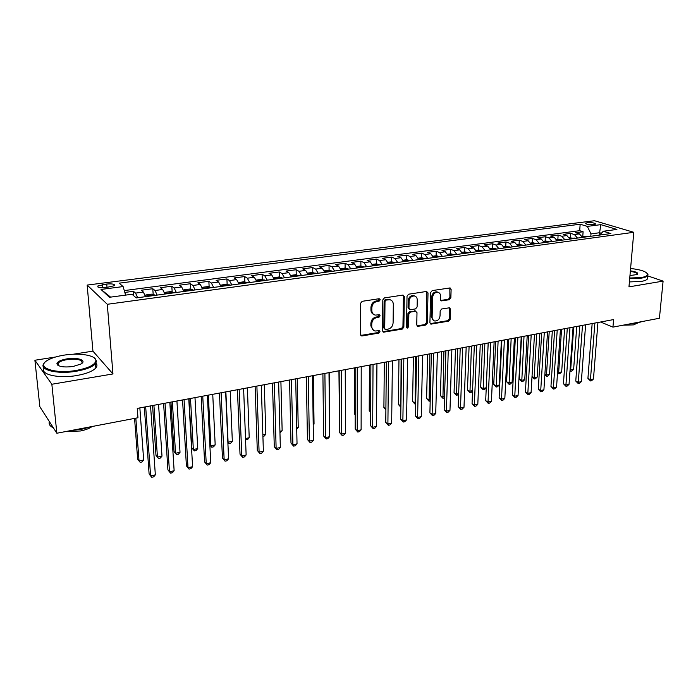 <?xml version="1.0" encoding="UTF-8"?>
<svg xmlns="http://www.w3.org/2000/svg" width="698" height="698" viewBox="0 0 698 698"><rect width="100%" height="100%" fill="white"/><g stroke="black" fill="none" stroke-linecap="round" stroke-linejoin="round"><path stroke-width="1.05" d="M380.244 299.765L379.145 298.718L362.166 301.318L360.552 303.316L360.517 334.499L362.105 335.947L378.892 333.077L380 331.698L379.293 330.704L375.001 331.018C372.933 330.398 371.851 328.871 371.737 326.446L371.755 323.872C372.078 320.487 373.779 318.375 376.841 317.546L379.014 317.197L380.122 315.81L379.398 314.798L375.175 315.095C373.055 314.484 371.929 312.922 371.816 310.427L371.833 307.827C372.156 304.407 373.866 302.295 376.946 301.484L379.127 301.143L380.244 299.765M373.666 314.414C371.912 313.611 371.004 312.128 370.935 309.938L370.943 307.347C371.275 303.935 372.976 301.815 376.056 301.004L378.229 300.672L379.206 298.709M360.796 335.433L378.011 332.562L379.005 330.686M373.474 330.294L370.856 325.94L370.874 323.366C371.196 319.989 372.889 317.887 375.952 317.049L378.124 316.7L379.101 314.781M58.274 364.827L57.637 365.115M587.306 222.697L585.552 223.247C586.111 224.407 588.876 224.878 593.85 224.66L595.586 224.11C595.01 222.95 592.253 222.479 587.306 222.697M449.346 299.712L450.864 297.81L451.117 289.365L450.123 287.925L432.184 290.595L430.64 292.523L429.916 322.703L430.875 324.108L448.701 321.15L450.201 319.256L450.515 309.197L449.547 307.783L441.694 308.987L440.168 310.898L440.037 315.924C439.461 319.387 437.681 321.071 434.688 320.993C433.03 320.513 432.175 319.265 432.123 317.241L432.612 297.392C433.161 293.945 434.915 292.235 437.89 292.279C439.627 292.75 440.525 294.041 440.578 296.144L440.482 299.459L441.468 300.89L449.346 299.712L448.386 299.259L449.896 297.365L449.844 287.899M628.968 286.869L663.1 281.111L659.418 318.253L612.949 327.118L613.577 319.579L137.27 408.391L137.96 417.753L56.852 433.24L51.853 384.258L112.954 373.945L107.291 304.293L633.784 232.303L628.968 286.869M404.334 296.571L402.816 295.097L384.397 297.915L382.809 299.887L382.548 330.756L383.551 332.178L402.301 329.081L403.854 327.135L404.334 296.571L403.078 295.079M408.592 294.207L426.548 291.459L428.014 292.924L427.316 323.148L425.789 325.067L417.727 326.35L416.75 324.945L416.994 312.695L415.511 311.256L410.424 312.085L408.862 314.03L408.644 326.821L407.204 328.173L406.515 327.188L407.021 296.161L408.592 294.207M582.795 236.011L583.1 231.745L575.684 232.731L579.401 233.9L574.41 234.572L577.499 238.079M570.414 237.678L570.702 233.385L563.181 234.38L566.872 235.575L561.803 236.247L564.874 239.789M557.85 239.37L558.13 235.052L550.495 236.064L554.151 237.268L549.012 237.957L552.066 241.525M545.112 241.089L545.374 236.744L537.626 237.765L541.247 238.995L536.038 239.684L539.065 243.288M532.181 242.834L532.426 238.454L524.573 239.493L528.159 240.74L522.863 241.447L525.873 245.077M519.059 244.605L519.295 240.191L511.32 241.246L514.871 242.511L509.496 243.227L512.48 246.9M505.753 246.403L505.963 241.962L497.866 243.035L501.382 244.309L495.929 245.033L498.895 248.741M492.238 248.226L492.43 243.75L484.22 244.841L487.693 246.132L482.161 246.874L485.093 250.608M478.523 250.076L478.697 245.565L470.356 246.673L473.794 247.991L468.175 248.741L471.089 252.51M464.598 251.952L464.755 247.415L456.291 248.54L459.677 249.867L453.97 250.634L456.858 254.438M450.463 253.854L450.603 249.291L442 250.425L445.35 251.786L439.557 252.554L442.41 256.402M436.11 255.791L436.224 251.193L427.49 252.353L430.797 253.723L424.908 254.508L427.734 258.391M421.531 257.754L421.627 253.13L412.762 254.299L416.008 255.695L410.031 256.489L412.832 260.415M406.725 259.752L406.803 255.093L397.79 256.279L400.992 257.702L394.92 258.504L397.686 262.465M391.683 261.802L391.744 257.082L382.591 258.295L385.741 259.735L379.572 260.555L382.303 264.551M376.405 263.888L376.44 259.106L367.139 260.345L370.237 261.802L363.963 262.64L366.668 266.671M360.883 266.008L360.892 261.165L351.443 262.422L354.488 263.905L348.11 264.751L350.78 268.826M345.109 268.163L345.091 263.259L335.494 264.533L338.478 266.034L331.995 266.898L334.621 271.025M329.081 270.353L329.037 265.388L319.283 266.68L322.197 268.207L315.618 269.088L318.201 273.25M312.791 272.578L312.721 267.552L302.801 268.861L305.654 270.414L298.962 271.304L301.51 275.509M296.231 274.846L296.127 269.742L286.04 271.077L288.832 272.656L282.027 273.564L284.531 277.813M279.392 277.15L279.261 271.976L269 273.337L271.731 274.942L264.804 275.867L267.264 280.16M262.265 279.497L262.108 274.253L251.673 275.631L254.334 277.263L247.293 278.197L249.701 282.542M244.858 281.887L244.666 276.556L234.057 277.961L236.631 279.619L229.468 280.579L231.841 284.959M227.147 284.322L226.92 278.912L216.127 280.334L218.631 282.018L211.346 282.995L213.658 287.428M209.13 286.791L208.868 281.303L197.892 282.751L200.317 284.461L192.892 285.456L195.161 289.94M190.807 289.312L190.502 283.728L179.334 285.212L181.672 286.948L174.125 287.96L176.332 292.488M172.153 291.877L171.813 286.206L160.444 287.716L162.695 289.478L155.017 290.508L157.163 295.088M153.176 294.486L152.792 288.728L141.223 290.255L143.387 292.061L145.498 296.676M105.721 287.637L114.603 285.656C115.03 284.156 112.413 283.606 106.75 284.025L97.842 285.997C97.388 287.506 100.015 288.056 105.721 287.637M107.291 304.293L87.163 285.072L594.434 220.716L633.784 232.303M583.1 231.745L579.698 230.68L580.16 224.215L119.157 283.161L123.11 286.573L125.631 295.114M580.16 224.215L587.315 226.396L600.804 224.643L616.91 229.433L603.29 231.256L610.855 233.551L136.25 297.924L132.001 294.259L109.429 297.278L101.001 289.443L123.11 286.573M133.763 295.778L133.431 291.284L135.56 293.099L137.654 297.741M152.792 288.728L155.017 290.508M171.813 286.206L174.125 287.96M190.502 283.728L192.892 285.456M208.868 281.303L211.346 282.995M226.92 278.912L229.468 280.579M244.666 276.556L247.293 278.197M262.108 274.253L264.804 275.867M279.261 271.976L282.027 273.564M296.127 269.742L298.962 271.304M312.721 267.552L315.618 269.088M329.037 265.388L331.995 266.898M345.091 263.259L348.11 264.751M360.892 261.165L363.963 262.64M376.44 259.106L379.572 260.555M391.744 257.082L394.92 258.504M406.803 255.093L410.031 256.489M421.627 253.13L424.908 254.508M436.224 251.193L439.557 252.554M450.603 249.291L453.97 250.634M464.755 247.415L468.175 248.741M478.697 245.565L482.161 246.874M492.43 243.75L495.929 245.033M505.963 241.962L509.496 243.227M519.295 240.191L522.863 241.447M532.426 238.454L536.038 239.684M545.374 236.744L549.012 237.957M558.13 235.052L561.803 236.247M570.702 233.385L574.41 234.572M579.698 230.68L124.296 290.586M133.431 291.284L124.837 292.427M599.425 235.104L599.608 232.731L590.997 233.891L590.813 236.273M55.578 357.001L34.9 360.247L51.853 384.258M34.9 360.247L39.865 406.768L56.852 433.24M663.1 281.111L647.692 275.885M112.954 373.945L92.93 351.138L73.159 354.244M92.93 351.138L87.163 285.072M600.568 322.005L612.949 327.118M601.362 233.272L599.608 232.731L600.804 224.643M164.876 294.041L162.695 289.478M183.906 291.467L181.672 286.948M202.595 288.928L200.317 284.461M220.969 286.433L218.631 282.018M239.021 283.99L236.631 279.619M256.768 281.582L254.334 277.263M274.209 279.217L271.731 274.942M291.354 276.888L288.832 272.656M308.219 274.602L305.654 270.414M324.806 272.351L322.197 268.207M341.113 270.143L338.478 266.034M357.167 267.962L354.488 263.905M372.95 265.825L370.237 261.802M388.489 263.713L385.741 259.735M403.776 261.645L400.992 257.702M418.826 259.604L416.008 255.695M433.633 257.588L430.797 253.723M448.221 255.616L445.35 251.786M462.573 253.662L459.677 249.867M476.717 251.751L473.794 247.991M490.642 249.858L487.693 246.132M504.357 247.999L501.382 244.309M517.864 246.167L514.871 242.511M531.178 244.361L528.159 240.74M544.292 242.581L541.247 238.995M557.213 240.827L554.151 237.268M569.943 239.1L566.872 235.575M603.29 231.256L599.652 235.069M582.498 237.399L579.401 233.9M590.997 233.891L587.315 226.396M110.572 297.121L101.001 289.443M382.827 331.69L401.394 328.575L402.947 326.638L403.409 296.109M386.107 300.07L384.999 301.449L384.746 328.522L385.453 329.517L388.079 329.142C391.089 328.304 392.765 326.219 393.105 322.877L393.323 304.45C393.227 301.92 392.101 300.358 389.955 299.756L386.107 300.07L385.209 299.599L384.092 300.978L384.999 301.449M385.026 329.273L383.856 328.016L384.092 300.978M390.496 299.913L389.048 299.285L387.477 299.25L388.385 299.721M385.209 299.599L387.477 299.25M417.02 325.879L424.855 324.579L426.382 322.659L426.748 291.441M415.615 311.072L409.499 311.605L407.946 313.542L407.737 326.324L408.644 326.821M406.62 327.685L407.737 326.324M417.247 299.887C417.177 297.776 416.261 296.476 414.499 295.987C411.427 295.926 409.63 297.653 409.089 301.161L408.967 308.263L410.459 309.72L415.554 308.891L417.107 306.963L417.247 299.887M414.786 296.065L413.565 295.533C410.503 295.472 408.705 297.191 408.164 300.698L409.089 301.161M409.412 309.415L408.042 307.792L408.164 300.698M440.778 300.454L448.386 299.259M438.108 292.331L436.939 291.834C433.973 291.79 432.21 293.492 431.669 296.938L432.612 297.392M433.502 320.443L431.181 316.761L431.669 296.938M430.186 323.645L447.75 320.67L449.25 318.785L449.276 307.757M134.574 418.407L137.637 459.162L139.033 460.968L143.666 459.991L139.853 407.911M135.831 418.163L139.033 460.968L140.167 462.355L142.017 461.963L143.666 459.991M144.32 407.074L149.11 473.977L150.594 475.896L145.681 406.821M155.34 474.849L153.63 476.874L151.728 477.284L150.594 475.896L155.34 474.849L150.55 405.913M64.033 355.142C57.245 356.242 51.87 357.891 47.918 360.107C34.708 367 54.016 374.416 76.152 370.437C88.541 368.099 95.12 364.836 95.888 360.674C96.315 355.387 79.598 352.56 64.033 355.142M94.291 357.899L96.577 361.198L95.478 363.71C92.398 367 86.028 369.504 76.361 371.223C57.062 374.669 37.744 369.608 44.253 363.108L44.846 362.489M66.973 358.859C77.748 356.975 87.451 360.517 80.872 364.051L73.028 366.502C63.57 367.584 58.187 366.677 56.887 363.771C57.367 361.625 60.726 359.985 66.973 358.859M81.945 363.309C82.704 359.819 77.775 358.589 67.174 359.618C62.645 360.386 59.627 361.555 58.108 363.117L57.594 364.295L58.257 365.534M90.967 426.722L81.779 429.244L71.562 430.43M53.441 427.918C49.872 426.181 48.511 424.079 49.375 421.583M92.127 426.504C89.449 428.467 85.531 429.959 80.383 430.989L65.725 431.539M95.931 363.117C97.292 364.6 97.266 366.206 95.853 367.942C92.773 371.257 86.412 373.788 76.763 375.524C58.292 378.848 39.332 374.311 44.201 367.994M629.753 278.031L641.314 277.525C645.537 276.783 647.622 275.684 647.57 274.235C646.418 271.548 640.755 269.629 630.591 268.486M647.203 273.398L648.006 274.715L647.709 275.693C646.898 276.731 644.865 277.534 641.593 278.092L629.701 278.607M630.381 270.85C636.585 271.801 638.862 273.031 637.23 274.532L629.971 275.544M637.222 274.541L637.257 274.497C637.693 273.18 635.389 272.15 630.329 271.409M641.951 321.586L637.466 323.008L630.992 323.671M637.815 322.947L633.452 324.893L623.078 325.189M647.543 277.481L647.404 278.982C646.592 280.038 644.551 280.84 641.288 281.407L629.404 281.931M145.306 295.952L145.908 294.931L151.702 294.146L155.235 295.35M152.565 405.538L155.994 455.314L157.443 457.085L161.997 456.126L158.551 404.421M151.536 295.856L149.267 296.161M153.909 405.285L157.443 457.085L158.525 458.473L155.994 455.314M161.997 456.126L160.339 458.089L158.525 458.473M164.641 293.221L165.112 292.34L170.809 291.572L174.378 292.759M170.949 402.109L174.038 451.519L175.547 453.272L180.023 452.321L176.926 400.992M170.74 293.247L168.506 293.553M172.354 401.847L175.547 453.272L176.577 454.651L174.038 451.519M180.023 452.321L178.365 454.276L176.577 454.651M183.635 290.534L183.984 289.792L189.586 289.042L193.172 290.211M189.027 398.741L191.793 447.802L193.346 449.512L197.752 448.587L194.986 397.624M189.603 290.691L187.404 290.987M190.493 398.462L193.346 449.512L194.323 450.899L191.793 447.802M197.752 448.587L196.086 450.524L194.323 450.899M202.28 287.881L202.533 287.288L208.03 286.546L211.642 287.698M208.135 288.178L206.006 288.257M208.336 395.138L210.857 445.821L215.185 444.914L212.742 394.318M209.845 444.766L211.782 447.209L209.854 444.905M215.185 444.914L213.509 446.842L211.782 447.209M163.602 403.479L167.921 469.876L169.466 471.761L165.042 403.208M174.134 470.74L172.406 472.747L170.548 473.157L169.466 471.761L174.134 470.74L169.823 402.318M170.548 473.157L167.921 469.876M182.553 399.945L186.41 465.854L188.006 467.704L184.063 399.666M192.596 466.7L190.868 468.69L189.036 469.1L188.006 467.704L192.596 466.7L188.765 398.785M189.036 469.1L186.41 465.854M201.172 396.473L204.584 461.893L206.242 463.716L202.743 396.185M210.744 462.73L209.007 464.711L207.21 465.104L206.242 463.716L210.744 462.73L207.367 395.321M207.21 465.104L204.584 461.893M219.46 393.061L222.453 458.001L224.154 459.799L221.109 392.756M228.586 458.822L226.841 460.793L225.079 461.186L224.154 459.799L228.586 458.822L225.646 391.91M225.079 461.186L222.453 458.001M220.603 285.255L226.161 284.103L229.799 285.238M226.344 285.709L224.233 285.997M225.873 391.866L228.08 442.192L232.338 441.293L230.209 391.063M227.845 441.965L228.953 443.579L227.871 442.375M232.338 441.293L230.654 443.213L228.953 443.579M237.442 389.711L240.016 454.18L241.778 455.942L239.152 389.397M246.132 454.983L244.379 456.946L242.642 457.33L241.778 455.942L246.132 454.983L243.619 388.559M242.642 457.33L240.016 454.18M238.585 282.664L243.977 281.704L247.642 282.821M244.248 283.283L242.162 283.562M245.504 438.519L249.212 437.742L247.389 387.861M249.212 437.742L247.52 439.644L245.556 439.723M245.844 440.002L245.548 439.504M255.119 386.413L257.292 450.419L259.098 452.147L256.89 386.081M263.382 451.213L261.628 453.159L259.909 453.534L259.098 452.147L263.382 451.213L261.279 385.27M259.909 453.534L257.292 450.419M256.262 280.09L261.497 279.34L265.179 280.439M261.846 280.893L259.796 281.172M262.858 434.863L265.816 434.243L264.28 384.703M265.816 434.243L264.114 436.137L262.91 436.39M272.49 383.176L274.279 446.72L276.129 448.421L274.323 382.836M280.343 447.497L278.581 449.433L276.897 449.8L276.129 448.421L280.343 447.497L278.633 382.033M276.897 449.8L274.279 446.72M273.677 277.699L278.72 277.019L282.42 278.101M279.139 278.546L277.141 278.589M279.924 431.268L282.149 430.797L280.901 381.605M282.149 430.797L279.959 432.786M289.574 379.991L290.987 443.073L292.89 444.757L291.467 379.642M297.034 443.849L295.263 445.769L293.605 446.135L292.89 444.757L297.034 443.849L295.708 378.848M293.605 446.135L290.987 443.073M290.822 275.387L295.655 274.733L299.381 275.806M296.153 276.242L294.172 276.504M296.702 427.726L298.229 427.412L297.261 378.56M298.229 427.412L296.729 429.052M307.678 273.11L312.311 272.49L316.054 273.537M312.879 273.974L310.933 274.235M313.21 424.253L314.048 424.07L313.35 375.559M314.048 424.07L313.219 424.977M324.265 270.876L328.697 270.274L332.449 271.313M329.334 271.74L327.423 271.766M329.447 420.824L329.186 372.601M340.572 268.678L344.812 268.102L348.59 269.123M338.931 370.786L339.429 417.038M345.519 269.541L343.634 269.568M356.617 266.514L360.674 265.964L364.461 266.976M354.296 367.925L354.331 413.696L355.169 414.315M361.442 267.386L359.592 267.631M355.169 414.786L354.331 413.696M372.4 264.385L376.274 263.861L380.078 264.856M369.416 365.106L369.225 410.572L370.655 411.593M377.103 265.257L375.288 265.502M370.655 412.431L369.225 410.572M387.931 262.291L391.639 261.794L395.452 262.771M384.31 362.323L383.9 407.492L385.898 408.88M392.529 263.163L390.732 263.408M385.889 409.909L383.9 407.492M403.208 260.232L406.751 259.752L410.581 260.72M398.977 359.592L398.349 404.456L400.905 405.765M407.702 261.113L405.931 261.349M401.114 359.191L400.853 407.213L398.349 404.456M418.259 258.199L421.636 257.745L425.466 258.696M413.417 356.896L412.579 401.472L414.699 402.859L415.676 402.65M422.639 259.08L420.894 259.316M415.607 356.495L415.083 404.203L412.579 401.472M415.65 404.081L415.083 404.203M433.065 256.201L436.285 255.765L440.124 256.707M427.647 354.244L426.609 398.532L428.755 399.893L430.23 399.588M437.341 257.091L435.631 257.318M429.872 353.834L429.104 401.237L426.609 398.532M430.195 401.001L429.104 401.237M447.645 254.238L450.707 253.819L454.564 254.753M441.668 351.635L440.429 395.626L442.602 396.979L444.556 396.569M451.815 255.128L450.131 255.355M443.919 351.207L442.925 398.314L440.429 395.626M444.521 397.79L442.925 398.314M461.997 252.301L464.912 251.908L468.777 252.824M455.471 349.061L454.049 392.773L456.248 394.1L458.665 393.593M466.072 253.191L464.414 253.418M457.766 348.634L456.536 395.434L454.049 392.773M458.638 394.387L456.536 395.434M306.378 376.859L307.425 439.496L309.371 441.153L308.324 376.492M313.446 440.255L311.674 442.166L310.043 442.523L309.371 441.153L313.446 440.255L312.495 375.716M310.043 442.523L307.425 439.496M322.904 373.779L323.602 435.971L325.582 437.602L324.902 373.404M329.596 436.721L327.816 438.623L326.21 438.972L325.582 437.602L329.596 436.721L329.002 372.636M326.21 438.972L323.602 435.971M339.158 370.743L339.516 432.507L341.531 434.112L341.209 370.368M345.484 433.249L343.704 435.133L342.125 435.482L341.531 434.112L345.484 433.249L345.24 369.608M342.125 435.482L339.516 432.507M355.142 367.767L355.177 429.096L357.236 430.675L357.245 367.375M361.119 429.828L359.339 431.704L357.786 432.045L357.236 430.675L361.119 429.828L361.215 366.633M357.786 432.045L355.177 429.096M370.882 364.827L370.594 425.745L372.688 427.289L373.029 364.426M376.51 426.461L374.721 428.328L373.194 428.659L372.688 427.289L376.51 426.461L376.937 363.702M373.194 428.659L370.594 425.745M386.36 361.948L385.767 422.438L387.896 423.965L388.559 361.538M391.665 423.145L389.868 424.995L388.367 425.326L387.896 423.965L391.665 423.145L392.398 360.814M388.367 425.326L385.767 422.438M401.603 359.104L400.704 419.184L402.868 420.693L403.837 358.685M406.576 419.882L404.779 421.723L403.304 422.046L402.868 420.693L406.576 419.882L407.623 357.978M403.304 422.046L400.704 419.184M416.601 356.303L415.415 415.982L417.613 417.465L418.879 355.884M421.26 416.662L419.463 418.503L418.006 418.817L417.613 417.465L421.26 416.662L422.604 355.186M418.006 418.817L415.415 415.982M431.364 353.554L429.898 412.823L432.132 414.289L433.694 353.118M435.726 413.504L433.92 415.327L432.49 415.642L432.132 414.289L435.726 413.504L437.358 352.438M432.49 415.642L429.898 412.823M445.9 350.841L444.164 409.717L446.423 411.157L448.264 350.405M449.966 410.38L448.16 412.195L446.746 412.509L446.423 411.157L449.966 410.38L451.876 349.724M446.746 412.509L444.164 409.717M460.218 348.171L458.22 406.655L460.505 408.077L462.617 347.726M463.995 407.318L462.189 409.115L460.793 409.421L460.505 408.077L463.995 407.318L466.177 347.063M460.793 409.421L458.22 406.655M474.317 345.545L472.057 403.645L474.378 405.041L476.751 345.091M477.816 404.29L476.001 406.088L474.631 406.384L474.378 405.041L477.816 404.29L480.25 344.437M474.631 406.384L472.057 403.645M476.132 250.39L478.898 250.024L482.772 250.922M469.082 346.522L467.468 389.955L469.693 391.264L472.563 390.662M480.111 251.289L478.479 251.507M471.412 346.086L469.955 392.59L467.468 389.955M472.546 391.046L471.29 392.311L469.955 392.59M490.057 248.514L492.683 248.165L496.557 249.055M482.493 344.018L480.695 387.181L482.955 388.472L486.236 387.783L488.181 342.962M493.94 249.413L492.326 249.631M484.848 343.582L483.182 389.798L480.695 387.181M486.236 387.783L484.491 389.519L483.182 389.798M503.773 246.664L506.251 246.333L510.142 247.214M495.711 341.558L493.739 384.441L496.016 385.715L499.253 385.034L501.382 340.502M507.559 247.563L505.971 247.781M498.102 341.113L496.217 387.041L493.739 384.441M499.253 385.034L497.508 386.762L496.217 387.041M517.279 244.85L519.626 244.527L523.517 245.399M508.737 339.123L506.6 381.745L508.903 383.001L512.096 382.329L514.391 338.068M520.97 245.748L519.417 245.958M511.154 338.678L509.069 384.319L506.6 381.745M512.096 382.329L510.343 384.048L509.069 384.319M488.199 342.954L485.695 400.669L488.042 402.057L490.677 342.491M491.427 401.315L489.612 403.095L488.268 403.392L488.042 402.057L491.427 401.315L494.123 341.854M488.268 403.392L485.695 400.669M501.879 340.406L499.131 397.747L501.504 399.108L504.384 339.935M504.837 398.375L503.031 400.155L501.696 400.443L501.504 399.108L504.837 398.375L507.778 339.307M501.696 400.443L499.131 397.747M515.351 337.893L512.376 394.867L514.766 396.202L517.89 337.422M518.056 395.487L516.241 397.249L514.932 397.537L514.766 396.202L518.056 395.487L521.231 336.794M514.932 397.537L512.376 394.867M528.622 335.415L525.42 392.023L527.836 393.34L531.195 334.935M531.082 392.634L529.267 394.387L527.976 394.675L527.836 393.34L531.082 392.634L534.485 334.325M527.976 394.675L525.42 392.023M530.585 243.052L532.801 242.756L536.701 243.611M521.572 336.733L519.277 379.084L521.598 380.323L524.748 379.66L527.217 335.677M534.197 243.951L532.653 244.16M524.024 336.279L521.746 381.64L519.277 379.084M524.748 379.66L523.003 381.37L521.746 381.64M541.7 332.981L538.28 389.222L540.723 390.522L544.3 332.492M543.917 389.824L542.102 391.569L540.828 391.848L540.723 390.522L543.917 389.824L547.546 331.89M540.828 391.848L538.28 389.222M543.698 241.281L545.792 241.002L549.692 241.848M547.223 242.189L545.705 242.389M536.718 333.906L534.118 377.688L537.224 377.033L539.859 333.321M532.016 376.588L534.118 377.688L534.24 378.997L532.007 376.772M537.224 377.033L535.479 378.735L534.24 378.997M554.587 330.573L550.958 386.465L553.427 387.748L557.222 330.084M556.568 387.058L554.753 388.795L553.497 389.065L553.427 387.748L556.568 387.058L560.424 329.491M553.497 389.065L550.958 386.465M556.62 239.536L558.583 239.274L562.492 240.112M560.058 240.444L558.566 240.644M549.221 331.576L546.473 375.079L549.535 374.433L552.327 331M544.894 374.276L546.473 375.079L546.56 376.388L544.85 374.878M549.535 374.433L547.782 376.126L546.56 376.388M567.291 328.208L563.452 383.743L565.938 385.008L569.952 327.711M569.045 384.328L567.23 386.055L565.991 386.326L565.938 385.008L569.045 384.328L573.102 327.126M565.991 386.326L563.452 383.743M569.35 237.826L575.108 238.402M572.709 238.725L571.234 238.925M561.558 329.273L558.653 372.514L561.672 371.877L564.612 328.706M557.58 371.982L558.653 372.514L558.714 373.814L557.51 373.002M561.672 371.877L559.918 373.561L558.714 373.814M579.811 325.87L575.771 381.056L578.284 382.303L582.498 325.373M581.338 381.64L579.532 383.35L578.31 383.621L578.284 382.303L581.338 381.64L585.605 324.797M578.31 383.621L575.771 381.056M581.896 236.133L587.542 236.718M585.177 237.032L583.729 237.233M573.721 327.013L570.659 369.984L573.643 369.355L576.74 326.446M570.083 369.696L570.702 371.284L569.996 370.935M573.643 369.355L571.889 371.031L570.702 371.284M592.157 323.575L587.925 378.412L590.447 379.642L594.87 323.069M593.466 378.988L591.651 380.689L590.447 380.951L590.447 379.642L593.466 378.988L597.933 322.493M590.447 380.951L587.925 378.412M143.387 292.061L135.56 293.099M102.632 287.829L102.37 284.583M107.03 287.463L106.75 284.025M376.056 301.004L376.946 301.484M370.943 307.347L371.833 307.827M370.935 309.938L371.816 310.427M378.124 316.7L379.014 317.197M375.952 317.049L376.841 317.546M370.874 323.366L371.755 323.872M370.856 325.94L371.737 326.446M378.011 332.562L378.892 333.077M361.232 335.424L362.105 335.947M378.229 300.672L379.127 301.143M402.947 326.638L403.854 327.135M401.394 328.575L402.301 329.081M383.202 331.681L384.092 332.187M383.856 328.016L384.746 328.522M427.071 292.479L428.014 292.924M426.382 322.659L427.316 323.148M424.855 324.579L425.789 325.067M417.299 325.861L418.224 326.359M414.586 310.785L415.511 311.256M409.499 311.605L410.424 312.085M407.946 313.542L408.862 314.03M408.042 307.792L408.967 308.263M440.962 300.445L441.913 300.899M431.181 316.761L432.123 317.241M449.556 308.734L450.515 309.197M449.25 318.785L450.201 319.256M447.75 320.67L448.701 321.15M430.43 323.628L431.364 324.116M450.158 288.928L451.117 289.365M449.896 297.365L450.864 297.81M154.773 294.861L145.358 296.135M173.889 292.27L164.728 293.518M192.674 289.731L183.757 290.935M211.136 287.227L202.446 288.405M229.276 284.775L220.821 285.918M247.101 282.358L238.864 283.475M264.629 279.985L256.611 281.076M281.861 277.656L274.052 278.711M298.805 275.361L291.197 276.391M315.47 273.11L308.062 274.105M331.864 270.885L324.649 271.862M347.988 268.704L340.956 269.655M363.85 266.557L357.001 267.482M379.459 264.446L372.793 265.345M394.824 262.361L388.324 263.242M409.944 260.319L403.61 261.174M424.829 258.304L418.66 259.132M439.478 256.314L433.475 257.134M453.909 254.36L448.055 255.154M468.114 252.44L462.408 253.217M482.109 250.547L476.551 251.297M495.885 248.68L490.476 249.413M509.461 246.839L504.192 247.554M522.837 245.033L517.698 245.731M536.012 243.253L531.004 243.925M548.994 241.491L544.117 242.154M561.794 239.754L557.039 240.4M574.402 238.053L569.777 238.681M586.835 236.369L582.324 236.98M97.929 287L97.842 285.997M360.875 335.529L361.538 335.93M382.932 331.82L383.551 332.178M389.048 299.285L389.955 299.756M417.168 326.053L417.727 326.35M415.066 310.793L415.991 311.264M413.565 295.533L414.499 295.987M440.97 300.646L441.468 300.89M436.939 291.834L437.89 292.279M430.352 323.828L430.875 324.108M95.853 367.942L95.478 363.71M58.108 363.117L58.353 365.586M57.594 364.295L56.887 363.771M95.888 360.674L96.577 361.198M647.404 278.982L647.709 275.693M647.57 274.235L648.006 274.715"/></g></svg>
